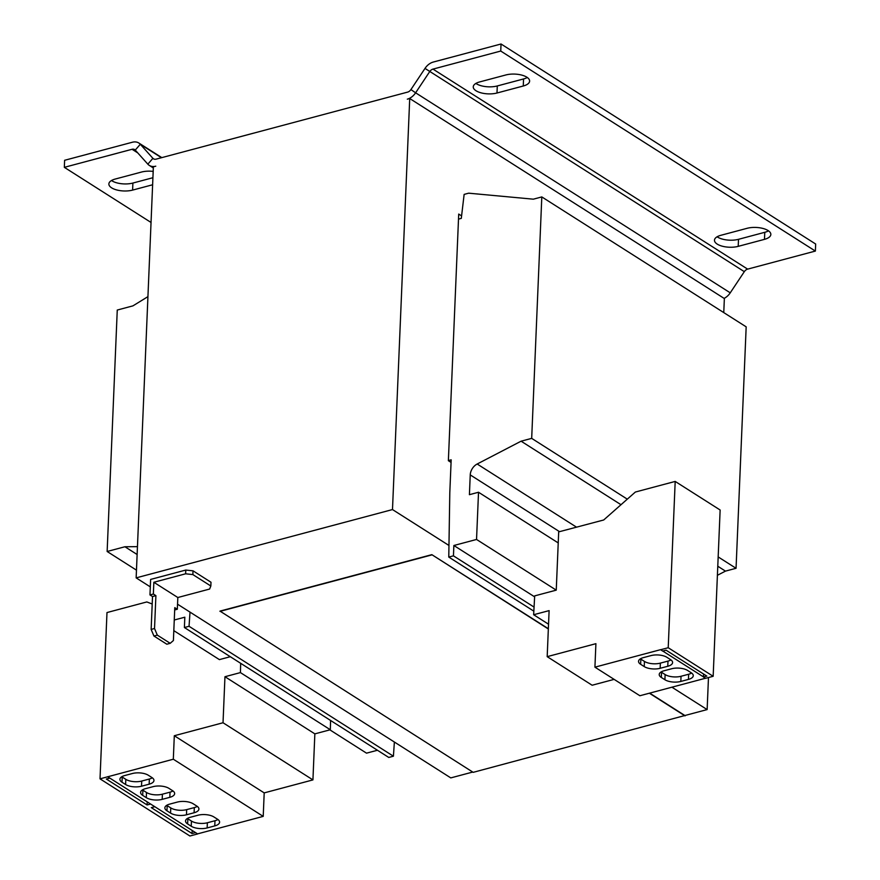<?xml version="1.0" encoding="UTF-8"?>
<svg xmlns="http://www.w3.org/2000/svg" width="880" height="880" viewBox="0 0 880 880"><rect width="100%" height="100%" fill="white"/><g stroke="black" fill="none" stroke-linecap="round" stroke-linejoin="round"><path stroke-width="1.32" d="M717.233 244.112A15.059 6.391 -177.6 0 0 738.21 246.356L764.478 239.36A15.059 6.391 -177.6 0 0 770.836 234.465A15.059 6.391 -177.6 0 0 762.828 228.415A15.059 6.391 -177.6 0 0 747.098 228.305L720.83 235.312A15.059 6.391 -177.6 0 0 714.472 240.207A15.059 6.391 -177.6 0 0 717.233 244.112M717.112 236.786A15.059 6.391 -177.6 0 0 717.53 237.061A15.059 6.391 -177.6 0 0 738.507 239.316L764.775 232.309A15.059 6.391 -177.6 0 0 768.493 230.835M476.014 90.75A15.059 6.391 -177.6 0 0 496.991 93.005L523.259 86.009A15.059 6.391 -177.6 0 0 529.617 81.114A15.059 6.391 -177.6 0 0 521.609 75.064A15.059 6.391 -177.6 0 0 505.879 74.954L479.611 81.95A15.059 6.391 -177.6 0 0 473.253 86.845A15.059 6.391 -177.6 0 0 476.014 90.75M475.893 83.435A15.059 6.391 -177.6 0 0 476.311 83.71A15.059 6.391 -177.6 0 0 497.288 85.954L523.556 78.958A15.059 6.391 -177.6 0 0 527.274 77.484M153.186 171.402A15.059 6.391 -177.6 0 0 141.493 172.051L115.225 179.047A15.059 6.391 -177.6 0 0 108.867 183.942A15.059 6.391 -177.6 0 0 111.628 187.847A15.059 6.391 -177.6 0 0 132.605 190.102L152.625 184.767M111.507 180.521A15.059 6.391 -177.6 0 0 111.925 180.807A15.059 6.391 -177.6 0 0 132.902 183.051L152.922 177.716M703.571 674.014L703.439 676.995L706.827 676.093L666.072 650.188L662.684 651.09L660.594 649.66L594.924 667.161L595.903 643.676L547.184 656.656L549.109 610.621L533.643 614.735L534.688 595.881L556.248 590.139L476.542 539.462L453.871 545.501L453.442 555.841L448.778 557.073L449.801 492.701L451.176 459.822L448.382 460.57M377.432 750.255L366.52 753.159L329.879 729.861M190.014 612.106L189.046 626.285L184.393 627.528L184.822 617.199L174.262 620.004M230.296 656.711L219.395 659.615L173.822 630.652M534.633 596.849L453.871 545.501M627.297 499.158L531.685 438.372L521.092 441.188L477.169 464.013A10.384 7.579 -57.6 0 0 470.239 474.903L469.414 494.681L478.522 492.25L476.542 539.462M458.502 219.109L461.296 218.372L464.134 194.392L468.644 193.182L533.335 199.177L541.805 196.922L746.174 326.843L736.054 568.293L725.461 571.12L717.783 566.236M621.005 504.713L521.092 441.188M736.054 568.293L718.168 556.919M725.461 571.12L717.398 575.3M660.594 649.748L668.217 647.724L675.191 481.426L635.36 492.041L603.702 519.981L558.69 531.883L558.228 542.927L478.522 492.25M558.228 542.927L556.248 590.139M534.072 607.09L453.442 555.841M533.841 611.16L448.778 557.073M394.372 742.027L393.415 756.206L189.046 626.285M393.415 756.206L388.762 757.449L184.393 627.528M137.456 546.656L124.927 546.755L107.14 551.496L117.26 310.046L132.935 305.866L147.939 296.637M137.126 554.51L124.927 546.755M136.477 570.152L107.14 551.496M541.805 196.922L531.685 438.372M137.753 152.9L132.066 149.281L64.328 167.332L151.041 222.464M161.799 157.619L138.842 143.022A12.98 9.471 122.4 0 0 132.363 142.241L64.625 160.292L64.328 167.332M132.066 149.281A5.192 3.795 122.4 0 1 134.662 149.6A5.192 3.795 122.4 0 1 135.245 150.095L140.305 144.265A12.98 9.471 122.4 0 0 138.842 143.022M153.329 167.97L149.303 165.407A12.98 9.471 -57.6 0 1 147.84 164.164L135.245 150.095M147.84 164.164L152.9 158.334L140.305 144.265L161.447 157.718M149.303 165.407A12.98 9.471 -57.6 0 0 155.771 166.188L153.373 166.826L136.147 577.874L150.304 586.872M154.176 159.148L152.9 158.334A5.192 3.795 -57.6 0 0 153.483 158.829A5.192 3.795 -57.6 0 0 156.068 159.148L407.616 92.114A5.192 3.795 -57.6 0 0 410.927 89.573L425.007 68.409A12.98 9.471 122.4 0 1 433.29 62.051L501.039 44L500.742 51.051L432.993 69.102A5.192 3.795 122.4 0 0 429.682 71.643L415.613 92.807L410.927 89.573M501.039 44L815.672 244.024L815.375 251.075L500.742 51.051M724.097 298.386A12.98 9.471 122.4 0 0 730.246 292.831L744.315 271.667A5.192 3.795 -57.6 0 1 747.637 269.126L815.375 251.075M136.147 577.874L392.491 509.564L409.717 98.527L407.319 99.165A12.98 9.471 -57.6 0 0 415.613 92.807L730.246 292.831M154.528 628.518L157.322 635.129L153.934 636.031L151.14 629.42L154.528 628.518L155.903 595.639L153.362 594.022L149.963 594.924L152.515 596.541L151.14 629.42M192.863 574.585L185.625 573.804L185.79 570.053L193.017 570.823L192.863 574.585L210.837 586.014L211.002 582.252L193.017 570.823M153.934 636.031L166.826 644.215L170.214 643.313L173.404 640.519L174.779 607.64L177.331 609.257L177.826 597.52L209.605 589.05L210.837 586.014M174.691 609.961L177.331 609.257M155.903 595.639L152.515 596.541M153.362 594.022L153.846 582.274L185.625 573.804M149.963 594.924L150.623 579.425L185.79 570.053M177.826 597.52L153.846 582.274M170.214 643.313L157.322 635.129M392.491 509.564L448.965 545.468M671.902 687.192L707.135 709.588L708.477 677.545M177.54 604.186L450.791 777.898L472.736 772.046M685.058 715.473L473.187 772.343L219.989 611.105L431.838 554.653L548.35 628.716M649.66 693.121L684.882 715.517L707.135 709.588M548.339 628.98L431.838 554.653M685.047 715.891L649.363 693.209M219.978 611.369L431.827 554.917M409.717 98.527L724.361 298.551L723.767 312.598M451.077 462.407L448.371 460.691L458.711 214.071L461.593 215.897M594.924 667.161L639.87 695.739L705.441 678.26M547.184 656.656L592.13 685.234L614.13 679.371M533.643 614.735L548.537 624.206M703.439 676.995L705.54 678.326L713.163 676.291L720.137 510.004L675.191 481.426M668.217 647.724L713.163 676.291M691.174 672.738L687.588 670.45A11.429 4.851 -177.6 0 0 671.671 668.745L664.048 670.769A11.429 4.851 -177.6 0 0 659.219 674.487A11.429 4.851 -177.6 0 0 661.309 677.446L664.906 679.734A11.429 4.851 -177.6 0 0 680.823 681.439L688.446 679.404A11.429 4.851 -177.6 0 0 693.275 675.697A11.429 4.851 -177.6 0 0 691.174 672.738M660.143 668.294L667.777 666.27A11.429 4.851 -177.6 0 0 672.595 662.552A11.429 4.851 -177.6 0 0 670.505 659.593L666.908 657.305A11.429 4.851 -177.6 0 0 650.991 655.6L643.368 657.624A11.429 4.851 -177.6 0 0 638.539 661.342A11.429 4.851 -177.6 0 0 640.64 664.301L644.237 666.589A11.429 4.851 -177.6 0 0 660.143 668.294L660.363 663.124L667.986 661.1A11.429 4.851 -177.6 0 0 670.945 659.89M662.794 651.057L703.45 676.896M240.68 663.322L240.427 672.595L224.961 676.72L223.025 722.755L174.306 735.735L173.316 759.22L100.012 778.844L106.986 612.557L146.817 601.942L152.207 604.01M330.583 720.467L330.319 729.751L240.427 672.595M330.319 729.751L314.853 733.865L312.928 779.9L264.198 792.891L263.219 816.376L197.538 833.877L107.646 776.721M197.538 833.877L195.448 832.535M154.693 806.63L150.491 803.968M197.538 833.965L189.915 836L100.012 778.844M195.437 832.634L192.049 833.536L192.181 830.467M154.682 806.729L151.294 807.631L192.049 833.536M314.853 733.865L224.961 676.72M312.928 779.9L223.025 722.755M264.198 792.891L174.306 735.735M263.219 816.376L173.316 759.22M153.043 786.665L145.409 788.689A11.429 4.851 -177.6 0 0 140.591 792.407A11.429 4.851 -177.6 0 0 142.681 795.366L146.278 797.654A11.429 4.851 -177.6 0 0 162.195 799.359L169.818 797.324A11.429 4.851 -177.6 0 0 174.647 793.617A11.429 4.851 -177.6 0 0 172.546 790.658L168.949 788.37A11.429 4.851 -177.6 0 0 153.043 786.665M122.012 782.221L125.609 784.509A11.429 4.851 -177.6 0 0 141.515 786.214L149.149 784.179A11.429 4.851 -177.6 0 0 153.967 780.472A11.429 4.851 -177.6 0 0 151.877 777.513L148.28 775.225A11.429 4.851 -177.6 0 0 132.363 773.52L124.74 775.544A11.429 4.851 -177.6 0 0 119.911 779.262A11.429 4.851 -177.6 0 0 122.012 782.221L122.221 777.051L125.818 779.339A11.429 4.851 -177.6 0 0 141.735 781.044L149.358 779.02A11.429 4.851 -177.6 0 0 152.317 777.81M197.989 815.232L190.366 817.267A11.429 4.851 -177.6 0 0 185.537 820.985A11.429 4.851 -177.6 0 0 187.638 823.944L191.224 826.232A11.429 4.851 -177.6 0 0 207.141 827.937L214.764 825.902A11.429 4.851 -177.6 0 0 219.593 822.195A11.429 4.851 -177.6 0 0 217.503 819.225L213.906 816.948A11.429 4.851 -177.6 0 0 197.989 815.232M166.958 810.799L170.555 813.087A11.429 4.851 -177.6 0 0 186.461 814.792L194.095 812.757A11.429 4.851 -177.6 0 0 198.913 809.05A11.429 4.851 -177.6 0 0 196.823 806.08L193.226 803.803A11.429 4.851 -177.6 0 0 177.309 802.087L169.686 804.122A11.429 4.851 -177.6 0 0 164.868 807.84A11.429 4.851 -177.6 0 0 166.958 810.799L167.178 805.629L170.764 807.917A11.429 4.851 -177.6 0 0 186.681 809.622L194.315 807.587A11.429 4.851 -177.6 0 0 197.263 806.388M109.747 778.052L107.646 776.82M150.491 804.056L147.103 804.958L147.235 801.889M109.736 778.151L106.348 779.053L147.103 804.958M187.407 818.466A11.429 4.851 -177.6 0 0 187.847 818.774L191.444 821.062A11.429 4.851 -177.6 0 0 207.361 822.767L214.984 820.732A11.429 4.851 -177.6 0 0 217.943 819.533M142.45 789.899A11.429 4.851 -177.6 0 0 142.901 790.196L146.498 792.484A11.429 4.851 -177.6 0 0 162.415 794.189L170.038 792.165A11.429 4.851 -177.6 0 0 172.997 790.955M640.409 658.834A11.429 4.851 -177.6 0 0 640.849 659.131L644.446 661.419A11.429 4.851 -177.6 0 0 660.363 663.124M661.089 671.979A11.429 4.851 -177.6 0 0 661.529 672.276L665.126 674.564A11.429 4.851 -177.6 0 0 681.043 676.269L688.666 674.245A11.429 4.851 -177.6 0 0 691.625 673.035M738.21 246.356L738.507 239.316M496.991 93.005L497.288 85.954M132.605 190.102L132.902 183.051M576.488 527.142L477.169 464.013M559.526 531.663L470.239 474.903M747.637 269.126L432.993 69.102M744.315 271.667L425.007 68.409M170.764 807.917L170.555 813.087M186.681 809.622L186.461 814.792M194.315 807.587L194.095 812.757M187.847 818.774L187.638 823.944M191.444 821.062L191.224 826.232M207.361 822.767L207.141 827.937M214.984 820.732L214.764 825.902M125.818 779.339L125.609 784.509M141.735 781.044L141.515 786.214M149.358 779.02L149.149 784.179M142.901 790.196L142.681 795.366M146.498 792.484L146.278 797.654M162.415 794.189L162.195 799.359M170.038 792.165L169.818 797.324M644.446 661.419L644.237 666.589M667.986 661.1L667.777 666.27M640.849 659.131L640.64 664.301M688.666 674.245L688.446 679.404M661.529 672.276L661.309 677.446M665.126 674.564L664.906 679.734M681.043 676.269L680.823 681.439M523.259 86.009L523.556 78.958M764.478 239.36L764.775 232.309"/></g></svg>

